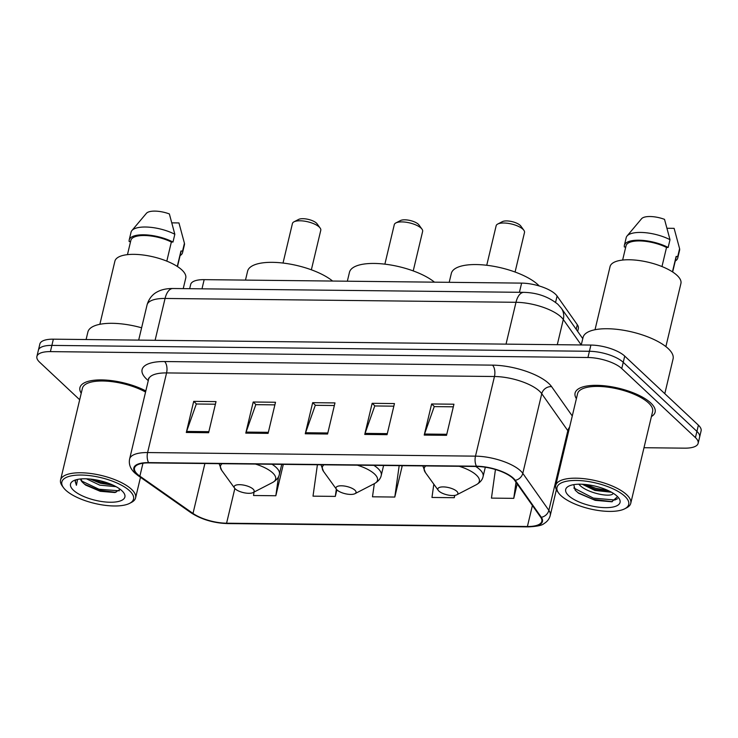 <?xml version="1.0" encoding="UTF-8"?>
<svg xmlns="http://www.w3.org/2000/svg" width="738" height="738" viewBox="0 0 738 738"><rect width="100%" height="100%" fill="white"/><g stroke="black" fill="none" stroke-linecap="round" stroke-linejoin="round"><path stroke-width="1.11" d="M189.666 288.696L190.672 284.481A25.71 9.253 13.4 0 1 204.168 279.647L521.618 283.115A25.71 9.253 13.4 0 1 557.089 296.021L577.3 324.692A25.71 9.253 13.4 0 1 578.343 328.539L577.66 331.39M643.997 447.717L684.643 448.16A25.71 9.253 -166.6 0 0 698.139 443.326L701.1 430.881A25.71 9.253 -166.6 0 0 698.397 425.171L624.726 356.094A25.71 9.253 -166.6 0 0 590.907 345.061L53.357 339.176A25.71 9.253 -166.6 0 0 39.861 344.009L38.385 350.236A25.71 9.253 -166.6 0 1 51.881 345.402A25.71 9.253 -166.6 0 0 38.385 350.236L36.9 356.454A25.71 9.253 -166.6 0 0 39.603 362.173L79.686 399.747M698.139 443.326A25.71 9.253 -166.6 0 0 695.436 437.616L621.756 368.539A25.71 9.253 -166.6 0 0 587.946 357.506L589.422 351.279L51.881 345.402L589.422 351.279A25.71 9.253 -166.6 0 1 623.241 362.321A25.71 9.253 -166.6 0 0 589.422 351.279L590.907 345.061M695.436 437.616L696.912 431.389L623.241 362.321L696.912 431.389A25.71 9.253 -166.6 0 1 699.615 437.108A25.71 9.253 -166.6 0 0 696.912 431.389L698.397 425.171M651.423 416.546A41.134 14.806 -166.6 0 0 655.113 412.136A41.134 14.806 -166.6 0 0 650.787 402.994A41.134 14.806 -166.6 0 0 607.3 386.122A41.134 14.806 -166.6 0 0 575.087 393.068A41.134 14.806 -166.6 0 0 576.396 398.677A41.134 14.806 -166.6 0 1 575.087 393.068A41.134 14.806 -166.6 0 1 607.3 386.122A41.134 14.806 -166.6 0 1 650.787 402.994A41.134 14.806 -166.6 0 1 655.113 412.136A41.134 14.806 -166.6 0 1 651.423 416.546M137.379 474.156A27.426 9.871 13.4 0 1 134.501 468.058A27.426 9.871 13.4 0 1 148.892 462.901L476.776 466.49A27.426 9.871 13.4 0 1 514.617 480.263L540.686 517.237A27.426 9.871 13.4 0 1 541.803 521.342A27.426 9.871 13.4 0 1 527.402 526.498L226.584 523.205A27.426 9.871 13.4 0 1 193.005 513.436L139.879 476.158A27.426 9.871 13.4 0 1 137.379 474.156M136.788 474.147A28.109 10.12 -166.6 0 0 139.344 476.204L192.47 513.482A28.109 10.12 -166.6 0 0 226.889 523.491L527.707 526.784A28.109 10.12 -166.6 0 0 541.323 517.292L515.253 480.318A28.109 10.12 -166.6 0 0 476.471 466.204L148.587 462.615A28.109 10.12 -166.6 0 0 136.788 474.147M446.527 435.319L453.944 404.212L431.638 403.972L424.221 435.079L446.527 435.319M453.316 406.813L434.239 406.61L424.525 434.036A6.854 3.404 90.6 0 0 424.221 435.079M434.451 406.61L431.638 403.972M387.053 434.673L394.461 403.566L372.155 403.317L364.747 434.424L387.053 434.673M393.843 406.168L374.766 405.955L365.052 433.391A6.854 3.404 90.6 0 0 364.747 434.424M374.969 405.955L372.155 403.317M208.614 432.717L216.022 401.61L193.716 401.361L186.308 432.477L208.614 432.717M215.404 404.212L196.326 404L186.613 431.435A6.854 3.404 90.6 0 0 186.308 432.477M196.529 404.009L193.716 401.361M268.088 433.372L275.505 402.256L253.199 402.016L245.782 433.123L268.088 433.372M274.877 404.867L255.8 404.655L246.086 432.09A6.854 3.404 90.6 0 0 245.782 433.123M256.012 404.655L253.199 402.016M327.571 434.018L334.978 402.911L312.672 402.671L305.264 433.778L327.571 434.018M334.36 405.513L315.283 405.31L305.569 432.736A6.854 3.404 90.6 0 0 305.264 433.778M315.495 405.31L312.672 402.671M145.829 390.919A41.134 14.806 -166.6 0 0 104.584 380.005A41.134 14.806 -166.6 0 0 79.925 387.653A41.134 14.806 -166.6 0 0 81.226 393.262A41.134 14.806 -166.6 0 1 79.925 387.653A41.134 14.806 -166.6 0 1 104.584 380.005A41.134 14.806 -166.6 0 1 145.829 390.919M587.946 357.506L50.396 351.62A25.71 9.253 -166.6 0 0 36.9 356.454M495.447 469.497L491.453 498.113L513.759 498.353L517.19 483.916M317.405 464.746L313.013 496.157L335.32 496.397L336.888 489.801M254.01 492.089L253.531 495.502L275.837 495.751L283.244 464.645L282.58 464.636M433.824 484.193L431.97 497.458L454.276 497.698L454.829 495.392M374.332 483.676L372.487 496.803L394.793 497.052L402.21 465.946L401.537 465.936M401.029 465.66L402.136 466.25M394.793 497.052L399.184 465.641M335.32 496.397L336.334 489.119M282.073 464.359L283.171 464.949M275.837 495.751L278.503 476.711M454.276 497.698L454.599 495.419M513.759 498.353L516.01 482.237M129.667 490.862A36.845 13.266 -166.6 0 0 83.911 475.124A36.845 13.266 -166.6 0 0 63.45 487.615A36.845 13.266 -166.6 0 0 65.728 490.161A36.845 13.266 -166.6 0 0 97.61 504.072A36.845 13.266 -166.6 0 0 129.584 503.371A36.845 13.266 -166.6 0 0 129.667 490.862M129.584 503.371L131.438 502.412A38.56 13.884 -166.6 0 0 135.58 497.892A38.56 13.884 -166.6 0 0 131.53 489.322A38.56 13.884 -166.6 0 0 90.756 473.501A38.56 13.884 -166.6 0 0 60.562 480.014A38.56 13.884 -166.6 0 0 62.223 485.918L63.45 487.615M145.561 392.044A38.56 13.884 -166.6 0 0 106.383 381.131A38.56 13.884 -166.6 0 0 82.425 388.243L60.562 480.014M141.613 327.792A46.273 16.66 -166.6 0 0 87.887 332.017L86.097 339.535M183.236 288.623L185.745 278.078A36.42 13.109 -166.6 0 0 181.917 269.979A36.42 13.109 -166.6 0 0 143.412 255.044A36.42 13.109 -166.6 0 0 114.888 261.197L99.861 324.305M116.069 486.674L99.741 485.143L86.438 478.805M113.062 485.161L100.202 483.205L90.23 479.063M80.645 478.962A19.372 6.974 -166.6 0 0 82.748 482.551L80.82 478.944M73.459 490.244A27.943 10.055 -166.6 0 0 108.163 502.181A27.943 10.055 -166.6 0 0 123.68 492.707A27.943 10.055 -166.6 0 0 121.945 490.779A27.943 10.055 -166.6 0 0 97.776 480.226A27.943 10.055 -166.6 0 0 73.523 480.761A27.943 10.055 -166.6 0 0 73.459 490.244M82.748 482.551L85.645 485.087L100.202 491.296L114.87 492.532L120.202 489.312M76.106 479.765L75.193 481.379L76.411 485.29L77.573 479.414M177.48 266.556L180.884 252.267A25.71 9.253 -166.6 0 0 180.948 251.021L177.277 266.427M180.09 255.606A27.426 9.871 -166.6 0 0 182.554 252.664L184.408 244.887A27.426 9.871 -166.6 0 0 184.426 243.263L178.956 222.931L171.963 222.858M184.426 243.263L182.581 251.04L180.948 251.021M182.554 252.664A27.426 9.871 -166.6 0 0 182.581 251.04M166.806 261.132L171.354 242.027A25.71 9.253 -166.6 0 0 145.866 235.551A25.71 9.253 -166.6 0 0 130.866 240.348L127.462 254.647M171.354 242.027L172.987 242.046L174.832 234.269L169.362 213.937A17.14 6.172 -166.6 0 0 146.401 213.328L131.89 230.56A27.426 9.871 -166.6 0 0 131.06 232.175L129.205 239.951A27.426 9.871 -166.6 0 0 129.178 241.566L130.58 241.584M174.832 234.269A27.426 9.871 -166.6 0 0 131.89 230.56M172.987 242.046A27.426 9.871 -166.6 0 0 145.552 234.85A27.426 9.871 -166.6 0 0 129.205 239.951M76.411 485.29L75.267 481.139M119.344 490.807L98.947 489.239L81.577 480.982M107.739 482.993L95.7 479.82M115.967 492.329L98.717 490.216L84.381 484.119M111.567 484.488L100.571 482.44L91.623 479.211M311.362 269.794L320.781 230.274A14.566 5.249 -166.6 0 0 320.144 228.051L317.091 223.817A10.286 3.699 -166.6 0 0 316.454 223.107A10.286 3.699 -166.6 0 0 307.561 219.223A10.286 3.699 -166.6 0 0 298.632 219.426L294.001 221.815A14.566 5.249 -166.6 0 0 292.433 223.522L283.023 263.042M320.144 228.051A14.566 5.249 -166.6 0 0 319.25 227.036A14.566 5.249 -166.6 0 0 306.639 221.538A14.566 5.249 -166.6 0 0 294.001 221.815M253.088 489.091A10.286 3.699 -166.6 0 0 240.32 484.7A10.286 3.699 -166.6 0 0 234.61 488.187A10.286 3.699 -166.6 0 0 235.247 488.897A10.286 3.699 -166.6 0 0 244.14 492.781A10.286 3.699 -166.6 0 0 253.06 492.578A10.286 3.699 -166.6 0 0 253.088 489.091M332.607 281.049A47.131 16.965 -166.6 0 0 282.792 263.023A47.131 16.965 -166.6 0 0 247.599 271.197L245.486 280.099M413.225 270.911L422.634 231.391A14.566 5.249 -166.6 0 0 422.007 229.158L418.953 224.933A10.286 3.699 -166.6 0 0 418.317 224.223A10.286 3.699 -166.6 0 0 409.415 220.339A10.286 3.699 -166.6 0 0 400.494 220.542L395.863 222.931A14.566 5.249 -166.6 0 0 394.295 224.638L384.876 264.158M422.007 229.158A14.566 5.249 -166.6 0 0 421.103 228.153A14.566 5.249 -166.6 0 0 408.501 222.655A14.566 5.249 -166.6 0 0 395.863 222.931M354.95 490.207A10.286 3.699 -166.6 0 0 342.174 485.816A10.286 3.699 -166.6 0 0 336.463 489.294A10.286 3.699 -166.6 0 0 337.1 490.014A10.286 3.699 -166.6 0 0 346.002 493.897A10.286 3.699 -166.6 0 0 354.923 493.694A10.286 3.699 -166.6 0 0 354.95 490.207M434.47 282.165A47.131 16.965 -166.6 0 0 384.646 264.13A47.131 16.965 -166.6 0 0 349.461 272.313L347.34 281.215M515.078 272.027L524.497 232.507A14.566 5.249 -166.6 0 0 523.869 230.274L520.807 226.049A10.286 3.699 -166.6 0 0 520.17 225.339A10.286 3.699 -166.6 0 0 511.277 221.455A10.286 3.699 -166.6 0 0 502.347 221.649L497.716 224.048A14.566 5.249 -166.6 0 0 496.148 225.754L486.739 265.274M523.869 230.274A14.566 5.249 -166.6 0 0 522.965 229.269A14.566 5.249 -166.6 0 0 510.364 223.762A14.566 5.249 -166.6 0 0 497.716 224.048M456.804 491.324A10.286 3.699 -166.6 0 0 444.036 486.923A10.286 3.699 -166.6 0 0 438.326 490.41A10.286 3.699 -166.6 0 0 438.962 491.121A10.286 3.699 -166.6 0 0 447.855 495.004A10.286 3.699 -166.6 0 0 456.785 494.811A10.286 3.699 -166.6 0 0 456.804 491.324M539.247 285.975A47.131 16.965 -166.6 0 0 538.057 284.794A47.131 16.965 -166.6 0 0 488.233 265.459A47.131 16.965 -166.6 0 0 451.324 273.429L449.202 282.322M624.837 496.277A36.845 13.266 -166.6 0 0 579.072 480.539A36.845 13.266 -166.6 0 0 558.611 493.03A36.845 13.266 -166.6 0 0 560.898 495.576A36.845 13.266 -166.6 0 0 592.771 509.497A36.845 13.266 -166.6 0 0 624.754 508.786A36.845 13.266 -166.6 0 0 624.837 496.277M624.754 508.786L626.608 507.827A38.56 13.884 -166.6 0 0 630.75 503.307A38.56 13.884 -166.6 0 0 626.691 494.737A38.56 13.884 -166.6 0 0 585.926 478.916A38.56 13.884 -166.6 0 0 555.723 485.438A38.56 13.884 -166.6 0 0 557.393 491.342L558.611 493.03M630.75 503.307L652.613 411.536A38.56 13.884 -166.6 0 0 648.554 402.966A38.56 13.884 -166.6 0 0 607.789 387.146A38.56 13.884 -166.6 0 0 577.586 393.668L555.723 485.438M664.8 393.668L673.084 358.88A46.273 16.66 -166.6 0 0 668.222 348.604A46.273 16.66 -166.6 0 0 619.293 329.618A46.273 16.66 -166.6 0 0 583.057 337.432L581.267 344.95M665.879 346.602L680.916 283.493A36.42 13.109 -166.6 0 0 677.087 275.403A36.42 13.109 -166.6 0 0 638.582 260.459A36.42 13.109 -166.6 0 0 610.058 266.612L595.022 329.72M578.823 484.137C585.372 492.615 610.289 497.929 613.066 493.648L613.306 493.307M611.507 492.237L594.939 490.447L582.236 484.248M568.629 495.659A27.943 10.055 -166.6 0 0 603.324 507.596A27.943 10.055 -166.6 0 0 618.841 498.122A27.943 10.055 -166.6 0 0 617.106 496.194A27.943 10.055 -166.6 0 0 592.937 485.641A27.943 10.055 -166.6 0 0 568.694 486.176A27.943 10.055 -166.6 0 0 568.629 495.659M573.767 484.635L575.206 490.207L578.638 493.252L595.225 500.346L611.793 501.766L617.558 496.646M672.65 271.981L676.054 257.682A25.71 9.253 -166.6 0 0 676.119 256.446L672.447 271.852M675.261 261.021A27.426 9.871 -166.6 0 0 677.724 258.079L679.578 250.302A27.426 9.871 -166.6 0 0 679.597 248.678L674.117 228.346L667.124 228.273M679.597 248.678L677.742 256.455L676.119 256.446M677.724 258.079A27.426 9.871 -166.6 0 0 677.742 256.455M661.977 266.547L666.525 247.451A25.71 9.253 -166.6 0 0 641.036 240.966A25.71 9.253 -166.6 0 0 626.036 245.763L622.632 260.062M666.525 247.451L668.148 247.461L670.003 239.684L664.523 219.352A17.14 6.172 -166.6 0 0 641.562 218.743L627.06 235.985A27.426 9.871 -166.6 0 0 626.221 237.59L624.366 245.367A27.426 9.871 -166.6 0 0 624.348 246.99L625.741 246.999M670.003 239.684A27.426 9.871 -166.6 0 0 627.06 235.985M668.148 247.461A27.426 9.871 -166.6 0 0 640.713 240.265A27.426 9.871 -166.6 0 0 624.366 245.367M617.605 498.685L614.865 500.004L593.343 498.113L573.786 487.993M608.361 490.641L595.695 488.242L585.852 484.525M612.282 501.692L593.048 499.349L577.725 492.56M611.082 492.006L595.4 489.478L582.688 484.276M201.981 288.835L204.168 279.647M576.203 329.314L577.3 324.692M555.585 302.359L557.089 296.021M519.423 292.303L521.618 283.115M581.23 344.95L563.297 319.508A34.28 12.343 -166.6 0 0 561.083 317.008A34.28 12.343 -166.6 0 0 515.991 302.294L165.063 298.456A34.28 12.343 -166.6 0 0 147.065 304.905C149.399 296.639 154.832 293.069 157.323 291.842C161.511 289.573 166.714 288.457 172.923 288.512L523.851 292.349A17.14 8.524 -89.4 0 0 515.991 302.294L506.028 344.129M155.1 340.292L165.063 298.456A17.14 8.524 -89.4 0 1 172.923 288.512M557.291 344.692L563.297 319.508A17.14 14.806 -35.2 0 0 561.323 308.216L582.771 338.641M53.357 339.176L50.396 351.62M624.726 356.094L621.756 368.539M148.292 380.596A42.85 15.424 13.4 0 1 164.592 361.546L492.477 365.135A8.57 4.262 -89.4 0 1 494.46 376.509L166.576 372.921A34.28 12.343 -166.6 0 0 148.578 379.369L148.596 378.179M492.477 365.135A42.85 15.424 13.4 0 1 548.832 383.529A42.85 15.424 13.4 0 1 551.6 386.647L572.273 415.974M515.253 480.318A8.57 7.398 -35.2 0 0 522.79 473.353L541.757 393.714A34.28 12.343 -166.6 0 0 539.543 391.223A34.28 12.343 -166.6 0 0 494.46 376.509L475.484 456.149A34.28 12.343 13.4 0 1 522.79 473.353L548.86 510.336A34.28 12.343 13.4 0 1 550.244 515.465L556.387 489.7M148.587 462.615A8.57 4.262 90.6 0 1 147.6 452.56A34.28 12.343 13.4 0 0 129.611 459.008C128.606 464.147 130.331 468.796 134.786 472.957L138.061 475.595A8.57 5.922 -54.9 0 0 139.344 476.204M138.061 475.595L191.188 512.873C201.539 519.497 213.642 523.067 227.498 523.583A8.57 4.262 -89.4 0 1 226.889 523.491M527.707 526.784A8.57 4.262 90.6 0 0 528.325 526.877C536.932 526.48 542.162 525.382 544.007 523.583C547.301 521.6 549.376 518.888 550.244 515.465M541.323 517.292A8.57 7.398 -35.2 0 0 548.86 510.336L567.826 430.697L541.757 393.714A8.57 7.398 144.8 0 1 551.6 386.647M191.188 512.873A8.57 5.922 -54.9 0 0 192.47 513.482M476.471 466.204A8.57 4.262 -89.4 0 1 475.484 456.149L147.6 452.56L166.576 372.921A8.57 4.262 -89.4 0 0 164.592 361.546M568.509 431.785A34.28 12.343 -166.6 0 0 567.826 430.697A8.57 7.398 144.8 0 1 569.607 427.164M527.402 526.498L532.402 505.493M139.879 476.158L142.951 463.261M193.005 513.436L204.896 463.519M226.584 523.205L234.85 488.491M327.82 432.985L305.569 432.736M268.337 432.33L246.086 432.09M208.854 431.684L186.613 431.435M387.293 433.63L365.052 433.391M446.776 434.285L424.525 434.036M281.75 464.359L279.388 474.257C278.779 477.468 276.51 480.207 272.59 482.495A28.339 10.203 -166.6 0 0 272.663 472.874A28.339 10.203 -166.6 0 0 255.505 464.073M222.037 463.704A28.339 10.203 -166.6 0 0 221.723 470.374L234.61 488.187M279.388 474.257A30.848 11.107 -166.6 0 0 276.15 467.403A30.848 11.107 -166.6 0 0 271.999 464.248M383.603 465.475L381.251 475.373C380.633 478.584 378.373 481.324 374.452 483.611A28.339 10.203 -166.6 0 0 374.517 473.99A28.339 10.203 -166.6 0 0 357.358 465.18M323.899 464.82A28.339 10.203 -166.6 0 0 323.585 471.49L336.463 489.294M381.251 475.373A30.848 11.107 -166.6 0 0 378.004 468.51A30.848 11.107 -166.6 0 0 373.862 465.364M485.318 467.219L483.104 476.48C482.495 479.691 480.226 482.44 476.305 484.718A28.339 10.203 -166.6 0 0 476.379 475.106A28.339 10.203 -166.6 0 0 459.221 466.296M425.761 465.936A28.339 10.203 -166.6 0 0 425.439 472.606L438.326 490.41M483.104 476.48A30.848 11.107 -166.6 0 0 479.866 469.626A30.848 11.107 -166.6 0 0 475.715 466.481M523.851 292.349C537.163 292.691 548.519 296.685 557.937 304.342L561.323 308.216M147.065 304.905L138.679 340.107M227.498 523.583L528.325 526.877M129.611 459.008L148.578 379.369M140.488 477.301L135.58 497.892M219.103 463.676L221.723 470.374M253.06 492.578L272.59 482.495M320.965 464.783L323.585 471.49M354.923 493.694L374.452 483.611M422.819 465.899L425.439 472.606M456.785 494.811L476.305 484.718"/></g></svg>
